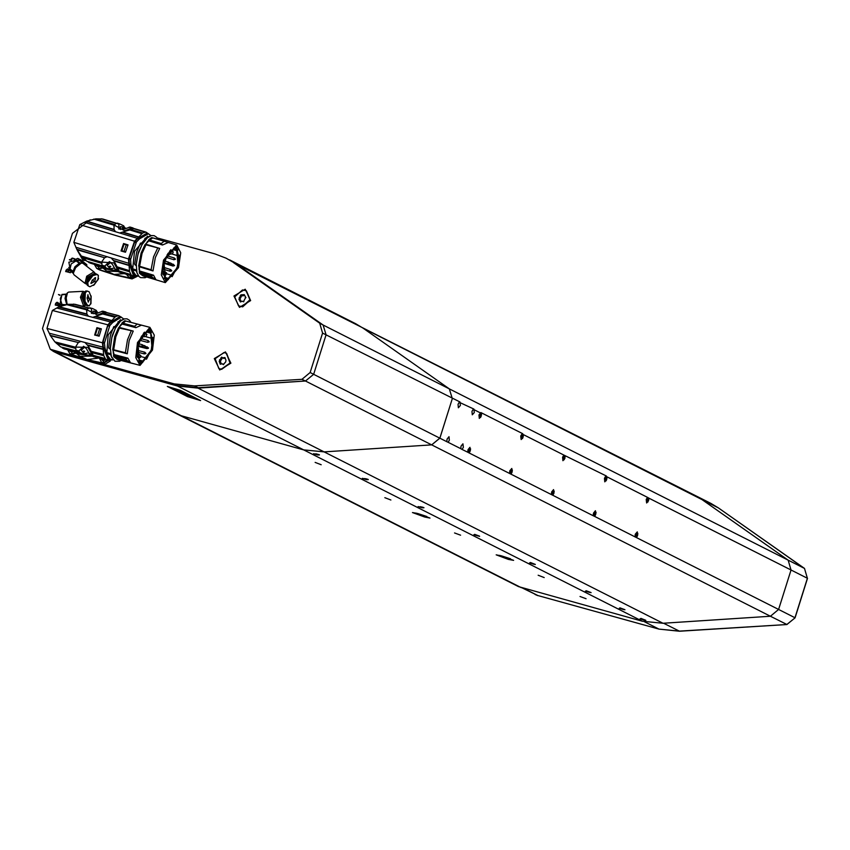 <?xml version="1.0" encoding="UTF-8"?>
<svg xmlns="http://www.w3.org/2000/svg" width="850" height="850" viewBox="0 0 850 850"><rect width="100%" height="100%" fill="white"/><g stroke="black" fill="none" stroke-linecap="round" stroke-linejoin="round"><path stroke-width="1.27" d="M778.611 609.461L794.984 617.748L807.426 578.298L804.514 568.501L718.356 507.875L701.972 499.587L788.109 560.203L804.493 568.491L718.356 507.875L710.919 503.402L237.023 264.414L323.149 325.029L237.023 264.414L226.1 258.177L237.023 264.414L229.585 259.941L355.757 323.765L363.194 328.228L449.331 388.843L788.109 560.203L791.042 570.01L778.6 609.482L791.042 570.01L788.109 560.203L701.972 499.587L694.535 495.114L701.972 499.587L363.194 328.228L449.321 388.843L452.264 398.65L439.822 438.132L431.662 444.869L324.19 451.924L303.578 449.841L179.754 415.289L53.582 351.464L177.406 386.027L198.018 388.11L305.49 381.055L313.65 374.308L326.092 334.836L313.65 374.287L305.469 381.034L198.039 387.717L177.639 385.624L56.493 352.102L50.235 349.276L85.085 359.221M415.937 513.06L426.849 516.503M417.637 513.506L425.202 515.897M499.587 555.369L510.499 558.811M501.288 555.815L508.853 558.206M420.336 506.717L423.895 507.663M421.749 506.993L422.907 507.269M421.717 507.089L420.931 506.823M585.767 591.101L591.101 592.716L587.446 591.303M586.139 590.75L591.048 592.599M588.88 592.142L586.372 591.154L588.965 591.866M640.496 618.779L645.819 620.394L642.164 618.981M640.857 618.428L645.766 620.277M643.599 619.82L641.091 618.832L643.684 619.544M619.576 608.207L624.909 609.811L621.254 608.409M619.947 607.846L624.856 609.694M622.689 609.237L620.181 608.249L622.774 608.972M474.236 534.692L479.559 536.297L475.915 534.894M474.608 534.331L479.506 536.18M477.349 535.734L474.842 534.735L477.434 535.457M530.007 562.891L535.33 564.506L531.675 563.104M530.368 562.541L535.277 564.389M533.109 563.933L530.602 562.944L533.194 563.667M470.263 450.797L470.571 448.8L468.021 449.661L469.625 452.189L470.263 450.797M470.092 448.694L469.285 448.29L468.339 449.82L468.191 451.764L468.998 452.168L470.092 448.694L469.189 448.449M468.308 450.181L469.944 450.638M481.228 416.033L481.525 414.035L478.975 414.896L480.59 417.424L481.228 416.033M481.047 413.929L480.25 413.525L479.294 415.055L479.156 416.999L479.953 417.403L481.047 413.929L480.154 413.684M479.272 415.416L480.909 415.873M523.048 437.187L523.356 435.189L520.806 436.05L522.421 438.579L523.048 437.187M522.878 435.083L522.07 434.679L521.124 436.209L520.976 438.154L521.783 438.558L522.878 435.083L521.974 434.839M521.092 436.571L522.729 437.027M512.082 471.952L512.391 469.954L509.841 470.815L511.456 473.344L512.082 471.952M511.913 469.848L511.116 469.444L510.159 470.974L510.011 472.919L510.818 473.322L511.913 469.848L511.009 469.604M510.138 471.336L511.774 471.793M564.878 458.341L565.176 456.344L562.626 457.204L564.241 459.733L565.154 455.749L563.837 455.09L562.604 457.194L562.944 460.679L564.899 458.362M564.697 456.237L563.901 455.834L562.944 457.364L562.796 459.308L563.603 459.723L564.697 456.237L563.794 455.993M562.923 457.725L564.559 458.182M553.913 493.106L554.211 491.109L551.671 491.969L553.276 494.498L553.913 493.106L553.594 489.632L551.639 491.959L551.395 494.562L552.702 495.231L553.945 493.117M553.743 491.002L552.936 490.599L551.99 492.129L551.841 494.073L552.649 494.477L553.743 491.002L552.84 490.758M551.958 492.49L553.594 492.947M77.329 250.389L83.13 260.312L86.062 260.557M239.477 307.349L250.644 300.603L245.183 289.266L234.016 296.002L239.477 307.349M219.746 369.92L230.913 363.184L225.452 351.847L214.285 358.583L219.746 369.92M59.691 295.258L58.48 294.567L60.191 295.014M92.852 361.367L174.154 383.86L194.554 385.953L198.039 387.717M305.469 381.034L301.984 379.27L194.554 385.953M301.984 379.27L310.165 372.523L322.607 333.072L319.664 323.266L323.149 325.029L326.092 334.836L323.149 325.029L449.321 388.843L452.264 398.65L439.822 438.111L431.662 444.869L324.19 451.924L303.578 449.841L179.754 415.289L518.532 586.638L642.356 621.201L177.406 386.027M233.538 262.65L319.664 323.266M226.1 258.177L215.018 253.895L157.154 237.894M90.185 219.863L72.505 233.367L42.5 328.536L50.235 349.276M59.914 306.149L55.25 305.001L55.664 303.322L56.992 302.271L58.002 302.621M58.236 302.929L57.981 305.373L59.755 305.862M65.705 271.501L66.172 269.971L68.213 269.046L68.489 272.011L70.444 272.744L65.694 271.49M69.031 267.952L68.723 267.474M70.933 260.344L69.392 259.781L70.89 259.951L72.176 258.092L74.811 258.921L72.399 258.453L71.485 260.121M58.703 294.642L60.127 295.046M55.367 305.033L55.664 303.322M55.834 303.408L56.992 302.271M59.776 305.904L57.981 305.373M58.108 303.227L56.939 302.642L55.579 304.704L57.821 305.362L57.619 302.791M58.225 304.087L57.938 303.131M57.821 305.362L58.055 304.002M55.579 304.704L57.651 305.277M65.886 271.681L66.172 269.971M66.353 270.056L67.511 268.919M70.444 272.595L68.489 272.011M68.627 269.875L67.458 269.291L66.098 271.352L68.34 272.011L68.138 269.429M68.744 270.736L68.457 269.779M68.34 272.011L68.574 270.651M66.098 271.352L68.17 271.926M70.89 259.951L69.551 259.579M71.06 260.036L71.241 258.836M71.411 258.921L72.176 258.092M72.654 258.177L74.811 258.772M74.556 351.889L92.406 356.139M92.31 356.182L79.868 356.214L74.269 351.741M79.868 356.214L87.168 359.582L99.142 358.052M107.206 360.134L103.774 362.716L101.448 362.355L102.552 362.908L108.418 360.442L103.434 363.226L87.168 359.582L71.411 354.365M108.343 360.421L110.511 360.4L110.287 361.016L105.177 364.108L89.877 360.708L73.153 355.247M74.864 352.41L72.133 353.961L69.806 353.6L67.639 349.871M75.703 353.249L70.901 354.152L69.806 353.6M73.355 351.358L71.676 352.251L68.786 350.168M72.484 351.124L70.507 351.294L69.657 350.391M69.753 350.423L70.561 351.316M71.623 351.464L71.017 350.752M71.857 351.263L71.177 350.891M101.448 362.355L99.323 358.094M105.368 359.667L103.317 361.006L100.374 358.371M104.603 359.465L102.159 360.049L101.139 358.562M101.246 358.594L102.213 360.071M103.774 359.252L103.445 360.188M103.275 360.219L101.649 358.7M103.498 360.017L102.829 359.646M102.17 359.327L103.169 359.741M136.808 276.569L132.026 278.928L130.284 278.056L134.438 276.579L129.402 277.737L126.193 274.136M133.131 276.239L130.634 277.546L128.308 277.185M130.974 275.581L127.585 274.561M101.724 267.24L98.983 268.781L96.656 268.43L94.499 264.531M102.552 268.069L97.761 268.983L100.002 270.077L96.656 268.43M100.151 266.241L98.526 267.081L95.614 264.871M99.291 265.986L97.368 266.124L96.475 265.136M96.571 265.158L97.421 266.146M98.483 266.294L97.835 265.54M97.346 265.402L96.751 265.211M98.706 266.092L98.037 265.721M101.416 266.709L117.693 271.331M126.204 228.448L125.099 227.949M118.108 271.533L106.718 271.033L101.118 266.571M106.718 271.033L114.027 274.412L124.472 273.615M130.284 278.056L114.027 274.412L98.26 269.195M132.026 278.928L114.824 275.007L100.002 270.077M117.098 359.284L114.952 357.691M77.35 351.762L60.69 346.928L54.953 341.891L50.426 335.718L47.005 328.408L102.382 342.784L103.838 355.714L105.623 359.104L108.343 360.432L103.371 347.714L102.861 342.773L107.78 325.805L111.106 322.033L112.71 322.447L121.231 317.135L123.845 319.037L117.969 321.927L119.191 322.246L121.369 320.386M115.951 327.048L112.073 335.814L110.234 348.946M110.797 354.62L106.197 353.579L106.887 352.686L108.131 334.932L120.477 319.674M111.733 357.531L110.702 354.748M115.696 327.133L113.772 326.634L116.174 326.666M118.564 323.159L117.969 321.927M113.772 326.634L110.394 335.378L108.683 347.661L110.234 349.392M102.861 342.773L104.465 343.188L104.986 348.128L109.225 360.007L113.241 359.911L110.319 359.157L106.197 353.579M104.465 343.188L109.746 325.635L108.141 325.221M112.71 322.447L109.746 325.635M108.502 359.911L108.588 360.485M111.106 322.033L119.68 316.731M121.359 317.167L118.703 315.626L115.621 316.551L107.801 324.785L52.424 310.409L59.128 306.786L68.244 304.247L75.023 304.289L88.846 307.87M102.382 342.784L107.801 324.785M59.128 306.786L86.774 313.969L88.379 316.243L56.759 308.04M88.379 316.243L110.415 321.969M47.005 328.408L52.424 310.409M76.128 352.059L62.209 347.831M75.501 348.362L56.461 343.421M78.274 352.229L62.741 348.192M88.644 352.824L83.3 353.897M97.155 311.822L98.016 312.991M97.229 311.844L96.284 310.76M68.244 304.247L87.199 309.177M86.891 309.931L66.183 304.555M86.774 313.969L86.828 310.335M86.891 314.33L58.693 307.009M99.174 336.217L94.679 335.049L96.911 327.643L101.405 328.801L99.174 336.217M102.839 347.161L49.183 333.232M80.803 341.445L78.381 342.592L50.193 335.272M78.381 342.592L50.426 335.718M54.953 341.891L75.671 347.267M75.894 346.619L78.073 342.89M63.867 348.776L79.454 352.824L75.979 350.466L75.703 347.151L87.869 347.289L91.821 354.078L91.938 352.623L88.251 346.014L85.043 342.539M83.927 352.325L84.235 351.294M84.724 351.411L83.704 350.901L82.716 352.102M76.851 351.507L83.257 354.036L79.454 352.824M79.741 352.261L78.784 350.944L83.587 346.279L86.456 348.861L90.015 354.928L93.532 356.703L108.216 360.4M83.257 354.036L84.256 351.241L83.693 350.954L83.257 352.399L81.164 350.317L84.766 347.055M83.693 350.954L83.257 352.399L83.821 352.665M73.663 351.433L79.018 354.142L91.428 355.64M97.081 313.299L95.997 312.194M95.965 312.29L96.146 313.48L95.136 312.97L95.54 311.589L92.937 311.153L93.287 313.799M95.678 313.246L96.369 310.42L92.608 308.55L88.559 307.998L86.944 309.783L97.591 314.989L104.848 312.067L107.132 312.619M105.527 311.929L102.691 311.185L97.166 313.278L91.375 313.289L91.481 308.763M96.093 311.865L94.945 311.376L95.136 312.97L95.54 311.578M92.353 308.518L88.559 307.998M92.618 317.348L102.595 314.011L104.391 312.279M96.029 316.699L111.371 320.684M96.911 327.643L94.701 335.059M102.871 348.946L87.529 344.962M89.006 353.6L91.821 354.078M102.871 349.329L87.837 345.429M91.364 351.337L103.509 354.493M103.838 355.714L91.938 352.623M92.108 353.101L93.16 355.353L105.049 358.434M91.927 354.354L94.233 356.15M105.623 359.104L93.16 355.353M94.318 311.1L94.945 311.366M96.539 316.498L111.573 320.397M114.739 317.156L102.595 314.011M118.703 315.626L106.813 312.534L104.093 313.257M103.721 313.459L115.621 316.551M107.397 360.081L96.454 357.351M106.314 359.507L94.424 356.426M118.798 315.775L119.425 315.934M96.794 328.111L97.41 328.27M94.796 334.741L98.589 335.697L95.444 334.815L97.442 328.185L101.267 329.258M95.444 334.815L99.269 335.888M99.248 335.952L94.775 334.794M101.363 328.929L96.889 327.771M95.572 357.021L96.422 357.457M106.887 352.686L110.606 353.642M109.012 348.468L110.043 348.734M120.402 325.252L122.007 323.542M113.783 354.992L113.252 352.814M117.884 359.614L133.524 363.694L117.884 359.614L113.836 356.819L113.433 355.459L114.113 354.556L112.774 349.446L114.803 336.526L118.426 327.845L122.081 324.073L121.922 322.947L124.695 320.748L137.403 324.041L134.544 326.294L135.894 327.664L122.081 324.073M131.697 363.194L140.08 365.373L135.798 357.648L137.53 342.561L149.961 327.335L154.243 335.059L152.511 350.136L140.08 365.373M119.446 327.516L133.259 331.096L129.179 340.393L127.319 353.834L113.507 350.243M114.113 354.556L127.925 358.147L130.39 362.536L116.578 358.944M112.774 349.446L113.741 349.701L115.77 336.77L119.382 328.089L118.426 327.845M141.578 325.157L135.894 327.664M149.961 327.335L137.403 324.041M121.922 322.947L122.889 323.202L125.662 320.992M122.889 323.202L134.544 326.294M133.259 331.096L119.382 328.089M113.741 349.701L115.802 336.791L119.446 328.068M131.091 331.096L127.447 339.819L125.428 352.771L127.319 353.834M113.783 349.743L125.428 352.771M127.925 358.147L126.076 358.668L113.433 355.459M113.836 356.819L114.803 357.074L114.389 355.704M114.803 357.074L126.544 360.166L130.39 362.536M126.076 358.668L126.544 360.166M150.291 328.822L152.256 349.095L140.409 364.129L139.751 363.885L137.785 343.612L149.632 328.567L150.291 328.822M140.346 364.119L152.161 348.999L150.184 328.791L149.579 328.557M122.899 323.276L125.757 321.024M114.431 355.651L114.899 357.138M144.373 333.338L147.273 331.479L147.347 330.267L149.09 330.225L151.438 332.276L150.854 333.211L152.192 338.396L152.777 337.461L151.247 349.531L146.508 359.231L146.529 358.052L142.821 361.091L142.8 362.259L140.728 362.419L138.678 360.857L139.23 359.837L137.87 356.277L137.317 357.287L137.498 347.565L138.019 347.767L140.165 340.212L139.644 340.011L144.447 332.138L144.373 333.338L143.544 333.126M137.488 347.629L138.019 347.767M137.126 356.076L137.87 356.277M138.996 361.271L142.8 362.259M139.081 360.113L142.821 361.091M140.919 356.596L146.529 358.052M145.828 336.749L152.192 338.396M146.094 331.967L150.854 333.211M147.294 331.192L151.438 332.276M138.242 346.566L138.104 347.278M137.7 347.692L138.529 348.829L137.647 349.552L137.753 350.848L138.529 348.829M146.126 336.515L146.774 334.358L146.126 336.515M140.813 340.106L141.472 337.949L140.813 340.106M140.123 357.574L140.781 355.417L140.123 357.574M142.63 275.655L140.707 274.199M150.939 235.705L144.883 238.329L146.009 238.893L148.41 236.98M142.587 243.642L138.391 252.322L136.138 265.338M136.542 270.98L132.005 269.748L132.727 268.866L134.502 251.26L147.581 236.215M137.296 273.636L136.446 271.097M142.311 243.727L140.42 243.153L142.832 243.249M145.371 239.774L144.798 238.531M140.42 243.153L136.733 251.823L134.64 264.01L136.127 265.763M103.296 266.688L86.923 261.237L81.334 256.052L76.999 249.773L73.801 242.399L128.477 258.974L129.582 271.809L131.282 275.166L133.79 276.441L129.338 263.861L128.956 258.963L130.549 259.441L130.921 264.339L134.884 276.133L138.741 276.123L135.873 275.262L132.005 269.748M130.549 259.441L136.414 242.048L134.831 241.57L137.923 238.425L146.944 233.251M137.923 238.425L139.517 238.903L148.463 233.708L151.013 235.705M139.517 238.903L136.414 242.048M128.956 258.963L134.831 241.57M148.452 233.708L145.817 232.103L142.673 233.006L134.491 241.145L79.815 224.57L86.668 221.117L95.891 218.833L102.691 219.024L116.439 223.189M128.477 258.974L134.491 241.145M86.668 221.117L113.974 229.383L115.483 231.763L84.256 222.296M115.483 231.763L137.232 238.351M73.801 242.399L79.815 224.57M102.478 266.942L88.496 262.193M101.586 263.319L82.801 257.624M104.274 267.176L88.963 262.533M114.421 268.037L109.289 268.951M124.546 227.269L125.566 228.692M124.642 227.301L123.718 226.217M95.891 218.833L114.612 224.506M114.261 225.271L93.819 219.077M113.974 229.383L114.166 225.707M114.07 229.755L86.233 221.319M125.502 252.269L121.061 250.92L123.547 243.578L127.989 244.928L125.502 252.269M128.807 263.319L75.831 247.254M107.058 256.721L104.614 257.752L76.776 249.316M104.614 257.752L76.999 249.773M81.334 256.052L101.787 262.257M102.032 261.619L104.295 258.039M90.079 263.118L105.464 267.782L102.011 265.423L101.819 262.151L113.911 262.831L117.661 269.673L117.821 268.239L114.336 261.556L111.233 257.986M109.969 267.41L110.309 266.379M110.787 266.528L109.777 266.018L108.736 267.197M102.861 266.464L105.464 267.782M105.719 267.325L104.794 266.029L109.491 261.556L112.455 264.318L115.866 270.406L119.382 272.181L133.567 276.367M109.236 269.11L110.33 266.337L109.767 266.061L109.278 267.484L107.206 265.423L110.723 262.374M109.767 266.061L109.278 267.484L109.852 267.75M100.991 266.507L105.868 268.972L116.578 270.757M124.631 228.99L123.388 227.651L125.492 228.714M123.356 227.747L123.484 228.947L122.474 228.438L122.931 227.067L120.307 226.631L120.615 229.479M123.027 228.714L123.813 225.909L120.105 224.049L116.014 223.359L114.304 225.154L124.706 230.828L132.101 228.066L134.47 228.661M132.898 227.949L129.997 227.077L124.355 229.075L118.734 228.958L118.894 224.241M123.494 227.343L122.347 226.833L122.474 228.438L122.931 227.046M119.892 224.007L116.014 223.359M119.659 233.028L129.774 229.978L131.633 228.278M123.091 232.496L138.242 237.086M123.547 243.578L121.082 250.931M128.796 265.083L113.645 260.493M114.877 269.078L117.661 269.673M128.775 265.466L113.932 260.961M117.289 266.953L129.274 270.587M129.582 271.809L117.821 268.239M117.991 268.717L118.989 270.948L130.73 274.507M117.767 269.96L120.084 271.766M131.282 275.166L118.989 270.948M136.021 276.505L135.256 276.441M134.013 276.484L135.692 276.569M121.848 226.61L122.347 226.822M123.601 232.305L138.454 236.81M141.759 233.601L129.774 229.978M145.817 232.103L134.088 228.544L131.314 229.245M130.921 229.447L142.673 233.006M133.057 276.144L122.272 272.946M131.984 275.57L120.243 272.011M145.892 232.209L146.551 232.411M123.409 244.035L124.026 244.216M121.199 250.601L124.95 251.717L121.837 250.718L124.047 244.152L127.829 245.363M121.837 250.718L125.619 251.929M125.598 251.982L121.178 250.644M121.391 272.616L122.241 273.041M132.727 268.866L136.361 269.971M134.938 264.828L135.957 265.136M147.199 241.857L148.771 240.284M139.528 271.437L138.996 268.919M157.186 280.181L142.237 275.389L139.517 273.275L139.368 266.751L138.656 265.954L141.089 253.141L145.01 244.545L148.835 240.826L148.708 239.711L151.587 237.532L154.944 238.446M178.521 267.644L165.325 282.657L161.33 274.879L163.529 260.058L176.726 245.044L180.721 252.811L178.521 267.644M146.062 244.226L159.694 248.359L155.284 257.561L153.011 270.884L139.368 266.751M139.867 271.023L153.499 275.156L155.879 279.522L142.237 275.389M138.656 265.954L139.602 266.241L142.035 253.428L145.966 244.832L145.01 244.545M154.732 238.383L168.374 242.516L162.467 244.959L148.835 240.826M168.374 242.516L151.587 237.532M148.708 239.711L149.653 239.998L152.532 237.819M149.653 239.998L161.16 243.557L162.467 244.959M159.694 248.359L145.966 244.832M139.602 266.241L142.067 253.449L146.019 244.811M157.526 248.296L153.574 256.934L151.141 269.769L153.011 270.884M139.644 266.284L151.141 269.769M153.499 275.156L151.64 275.634L139.145 271.915M139.517 273.275L140.473 273.562L140.091 272.202M140.473 273.562L152.054 277.111L155.879 279.522M164.135 241.336L161.16 243.557M151.64 275.634L152.054 277.111M176.885 246.479L178.245 266.751L165.697 281.435L163.806 260.95L176.354 246.266L176.885 246.479M165.644 281.414L178.149 266.645L176.301 246.256M149.664 240.072L152.639 237.851M140.133 272.149L140.558 273.626M170.744 250.941L173.74 249.103L173.857 247.903L175.738 247.892L177.947 249.911L177.331 250.835L178.532 255.988L179.159 255.064L177.257 267.027L172.157 276.622L172.21 275.453L168.364 278.449L168.311 279.618L166.09 279.735L164.167 278.205L164.751 277.196L163.476 273.658L162.892 274.667L163.359 265.019L163.88 265.221L166.271 257.741L165.75 257.539L170.861 249.741L170.744 250.941L169.936 250.697M163.349 265.062L163.88 265.221M162.732 273.424L163.476 273.658M164.305 278.407L168.311 279.618M164.677 277.334L168.364 278.449M166.632 273.764L172.21 275.453M172.454 254.139L178.532 255.988M172.784 249.454L177.331 250.835M173.782 248.646L177.947 249.911M164.347 263.574L164.039 264.488M165.187 260.483L165.272 261.152M172.465 254.033L173.188 251.898L172.465 254.033M166.972 257.571L167.694 255.436L166.972 257.571M163.551 268.217L164.273 266.082L163.551 268.217M165.761 274.89L166.483 272.754L165.761 274.89M164.889 263.373L164.411 263.118M85.117 259.781L82.333 258.952M84.904 259.601L82.142 258.857L78.126 251.749M246.351 290.817L250.304 299.986L242.622 306.818L238.691 305.989M242.239 306.627L238.489 305.894L234.738 296.809L242.42 289.988L246.171 290.721L249.921 299.795L242.239 306.627M240.847 294.822L238.914 299.264L240.401 301.941L242.292 301.208L243.451 301.718L245.746 297.351L244.248 294.674L240.847 294.822M241.899 295.364L241.283 296.512L240.104 295.917M244.641 295.311L243.334 294.897M242.579 295.63L244.513 295.492M240.051 301.027L241.23 301.623L240.284 299.922M241.283 296.512L239.679 299.487M226.621 353.398L230.393 363.216L221.648 369.378L218.96 368.56M221.266 369.187L218.758 368.464L215.188 358.743L223.933 352.58L226.44 353.303L230.01 363.024L221.266 369.187M221.68 357.149L219.226 361.324L220.278 364.257L222.137 363.779L223.274 364.544L225.643 361.973L225.972 360.442L224.921 357.51L222.647 357.861L221.68 357.149M222.424 357.723L221.967 358.711L220.798 358.116M225.303 358.179L224.092 357.638M222.551 363.896L223.454 364.448M223.359 358.052L225.271 358.233M219.969 363.226L221.149 363.821L220.639 362.026L219.544 361.484M221.967 358.711L220.076 361.654M87.125 297.617L90.334 299.243L87.125 297.617M91.184 296.926L89.144 291.816L87.114 290.987L85.287 292.783L84.256 296.756L85 301.251L87.284 305.086L89.197 305.926L91.024 302.887M86.243 291.189L85.659 291.051L83.289 296.799L85.776 305.161L89.197 305.926M60.201 304.428L61.869 305.671M84.161 292.432L82.705 297.351L85.616 305.076M84.405 291.901L82.376 297.309L85.276 305.352L85.808 305.182M84.182 291.89L81.929 297.33L85.053 305.341M84.564 291.752L81.855 297.288L85.499 305.32M84.469 291.72L82.896 291.391L80.463 297.288L83.608 306L85.138 305.511M82.896 291.391L68.616 292.081L67.511 292.783L66.183 297.978L67.192 304.481M67.511 292.783L65.918 294.865L64.993 298.499L66.704 304.544M58.363 303.078L60.159 306.319M58.778 303.503L60.042 306.372M66.459 294.153L63.676 294.525M66.502 294.1L61.944 294.451M65.546 304.683L59.904 304.279L61.965 294.599L60.265 298.733L62.05 304.736M59.904 304.279L62.464 305.479M92.119 280.139L95.317 281.754L92.119 280.139M97.909 279.852L98.377 275.347L96.794 274.529L92.82 275.581L89.484 278.577L87.773 282.551L88.23 285.897L89.845 286.748L94.594 284.389M97.41 274.624L95.625 273.615L88.729 277.993L87.072 284.994L88.028 285.706M79.05 263.043L75.491 260.387L68.861 262.214L70.189 269.078M75.491 260.387L79.571 263.436M94.541 273.477L88.496 277.557L86.488 283.071M95.073 273.466L88.209 277.355L86.498 283.879M94.754 273.222L87.869 277.1L86.296 283.73M95.126 273.466L87.794 277.058L86.541 284.081M94.966 273.179L93.968 271.873L86.689 276.229L84.979 283.411L86.498 284.059M93.968 271.873L82.907 263.256L81.271 263.043L75.629 267.612L73.302 273.254L73.918 274.794L84.979 283.411M81.271 263.043L78.838 263.617L74.885 266.815L73.27 270.767L73.302 273.254M82.461 263.033L77.817 258.4L80.814 259.919L86.849 264.626L86.764 266.262M69.732 268.738L73.302 273.201M69.371 268.366L69.264 270.215L73.312 273.424M83.661 263.851L83.863 263.107L80.591 260.631L74.184 259.93M77.817 258.4L74.513 259.771M80.537 263.213L75.777 260.536M79.73 263.404L77.541 261.014M83.863 263.107L86.849 264.626M364.576 478.507L368.135 479.453M365.978 478.784L367.136 479.071M365.946 478.879L365.16 478.614M315.775 453.826L319.334 454.771M317.188 454.102L318.336 454.389M317.156 454.197L316.37 453.932M595.733 514.261L596.041 512.274L593.491 513.124L595.106 515.653L595.733 514.261M595.563 512.157L594.756 511.753L593.81 513.283L593.661 515.227L594.469 515.642L595.563 512.157L594.66 511.913M593.778 513.644L595.425 514.101M606.698 479.496L607.006 477.509L604.456 478.359L606.061 480.888L606.698 479.496M606.528 477.392L605.721 476.988L604.775 478.529L604.626 480.462L605.434 480.877L606.528 477.392L605.625 477.147M604.743 478.89L606.379 479.336M637.564 535.415L637.861 533.428L635.322 534.278L636.926 536.807L637.564 535.415M637.394 533.311L636.586 532.908L635.63 534.448L635.492 536.382L636.299 536.796L637.394 533.311L636.491 533.067M635.609 534.809L637.245 535.256M648.529 500.65L648.826 498.663L646.276 499.513L647.891 502.042L648.805 498.058L647.487 497.399L646.255 499.502L646.595 502.987L648.55 500.671M648.348 498.546L647.551 498.142L646.595 499.683L646.446 501.617L647.254 502.031L648.348 498.546L647.445 498.302M646.574 500.044L648.21 500.491M449.374 440.236L449.034 436.741L447.079 439.067L446.824 441.681L448.141 442.34L449.374 440.236M459.276 402.199L458.044 404.303L458.384 407.798L460.339 405.471L459.978 401.976L322.607 333.072M473.216 409.254L471.984 411.358L472.324 414.842L474.279 412.526L473.918 409.031L460.583 402.868M463.324 447.281L462.974 443.796L461.019 446.123L460.774 448.726L462.081 449.395L463.324 447.281M422.163 507.801L423.991 507.801L418.062 506.547L422.163 507.801M475.628 534.852L473.832 534.756L478.295 536.063M531.399 563.051L529.592 562.955L534.066 564.273M587.159 591.26L585.363 591.164L589.826 592.471M641.888 618.938L640.082 618.843L644.544 620.149M620.968 608.366L619.172 608.271L623.634 609.577M366.392 479.602L368.231 479.591L362.302 478.337L366.392 479.602M317.603 454.92L319.43 454.909L313.501 453.656L317.603 454.92M637.585 535.436L637.245 531.941L635.29 534.267L635.046 536.871L636.352 537.54L637.585 535.436M595.765 514.282L595.414 510.786L593.47 513.113L593.215 515.716L594.532 516.386L595.765 514.282M605.668 476.244L604.424 478.348L604.775 481.833L606.73 479.517L606.369 476.021L565.154 455.749M512.114 471.962L511.774 468.478L509.819 470.804L509.564 473.408L510.882 474.077L512.114 471.962M522.017 433.936L520.774 436.039L521.124 439.524L523.079 437.197L522.718 433.712L480.888 412.558L478.954 414.885L479.294 418.37L481.249 416.043L481.504 413.44M470.294 450.808L469.944 447.323L467.989 449.65L467.744 452.253L469.051 452.922L470.294 450.808M544.266 577.532L538.167 575.28L544.266 577.532M586.096 598.687L579.987 596.434L586.096 598.687M460.615 535.224L454.516 532.971L460.615 535.224M390.904 499.959L384.806 497.707L390.904 499.959M321.204 464.706L315.095 462.453L321.204 464.706M508.364 559.374L513.602 560.362L501.394 555.847L496.166 554.859L508.364 559.374M424.713 517.066L429.951 518.054L417.743 513.538L412.516 512.55L424.713 517.066M200.653 400.541L187.574 396.674L167.365 386.442L180.444 390.32L200.653 400.541L187.574 396.674L167.365 386.442M50.532 349.424L53.582 351.464M636.352 537.54L778.6 609.482L770.44 616.229L305.49 381.055M198.018 388.11L662.968 623.284L770.44 616.229M662.968 623.284L642.356 621.201M313.65 374.308L446.824 441.681M181.953 391.521L173.018 388.79L180.264 390.873M174.919 389.502L180.359 390.936M177.257 390.192L176.29 389.98M178.511 391.616L185.258 393.741M193.439 397.29L186.968 395.377L193.439 397.29M194.607 397.885L197.157 399.171L187.489 396.164L197.157 399.171L194.607 397.885M185.204 395.006L186.777 395.462L185.204 395.006M184.174 392.87L177.565 390.596L184.174 392.87M184.705 392.902L179.945 391.638M173.867 388.875L171.339 387.983M185.969 394.634L192.738 396.939L186.447 394.931M184.588 394.209L187.404 395.006M174.76 389.034L172.55 388.216M182.081 391.924L178.978 391.074L182.081 391.924M183.249 392.413L178.978 391.074M172.476 388.269L173.166 388.556L172.476 388.269M173.166 388.556L172.284 388.227M523.504 588.317L537.827 595.563L658.984 629.085L644.481 621.754M663.68 623.231L679.384 631.178L786.803 624.495L795.058 617.801L807.5 578.351L648.805 498.058M786.951 624.484L770.461 616.229M679.532 631.168L658.984 629.085L679.458 631.189L786.877 624.506L795.058 617.801M522.07 587.924L537.827 595.563L659.016 629.096M804.514 568.501L807.415 578.351M710.919 503.402L718.399 507.896M537.891 595.584L535.054 594.49M177.639 385.624L174.154 383.86M53.008 350.338L56.493 352.102M310.165 372.523L313.65 374.287M89.877 360.708L88.134 359.826M86.222 359.295L87.964 360.177M105.177 364.108L103.434 363.226M110.287 361.016L109.257 360.496M71.676 352.251L72.133 353.961M103.317 361.006L103.774 362.716M130.178 275.836L130.634 277.546M98.526 267.081L98.983 268.781M116.737 275.527L114.994 274.646M113.071 274.125L114.824 275.007M60.69 346.928L76.256 350.965M73.578 304.098L88.581 307.987M95.997 312.184L97.771 313.076M75.863 350.189L78.784 350.944M75.979 350.466L78.891 351.22M88.782 307.902L91.694 308.656M104.614 312.173L101.692 311.408M117.938 315.605L106.048 312.524M107.78 325.805L109.384 326.23M102.903 342.019L104.507 342.444M104.986 348.128L103.371 347.714M99.652 328.716L97.665 335.346M89.133 353.876L92.044 354.631M90.015 354.928L92.905 355.672M104.848 312.067L101.936 311.312M144.479 336.802L144.149 334.666L145.371 333.274M137.976 356.788L139.368 354.333M141.833 346.46L142.279 344.696L138.911 343.825M144.394 347.554L144.84 345.791L143.204 345.366M145.871 347.151L144.351 347.554L138.369 345.993M147.486 347.937L146.912 348.649L146.795 347.586L147.369 346.874L147.528 347.788M144.893 353.239L144.309 353.94L144.192 352.877L144.776 352.176L144.925 353.09M147.645 342.306L148.102 340.542M149.133 341.902L147.602 342.306L140.282 340.404M86.923 261.237L102.244 265.869M101.246 218.811L116.121 223.316M127.946 245.023L123.526 243.684L127.946 245.023M101.904 265.147L104.794 266.029M102.011 265.423L104.879 266.294M116.248 223.263L119.117 224.134M131.867 228.172L128.988 227.29M145.053 232.082L133.312 228.523M134.449 242.154L136.032 242.633M129.03 258.219L130.613 258.697M130.921 264.339L129.338 263.861M126.236 244.779L124.026 251.345M115.005 269.365L117.874 270.236M115.866 270.406L118.724 271.267M132.101 228.066L129.232 227.194M170.786 254.246L170.542 252.131L171.827 250.761M164.082 275.103L163.848 272.988L165.123 271.618M167.822 263.829L168.353 262.087M169.331 263.489L167.79 263.829L164.454 262.809M164.379 263.107L170.393 264.924L170.914 263.181L169.15 262.639M173.538 265.317L172.933 266.018L172.847 264.966L173.453 264.265L173.581 265.2M170.754 270.566L170.138 271.267L170.053 270.215L170.669 269.514L170.786 270.449M173.857 259.739L174.377 257.996L167.896 256.031M240.295 298.35L239.126 297.755M223.624 364.618L223.019 364.31M220.734 360.389L219.555 359.794M88.039 301.994L89.622 299.158L87.688 294.939M85.287 292.783L85 301.251M90.727 304.141L91.003 295.683M62.39 294.695L66.279 294.397M87.168 305.862L88.676 305.798M85.776 305.161L87.284 305.086M90.801 283.039L91.078 283.528L94.722 281.35L95.572 277.759L95.03 277.61M92.82 275.581L87.773 282.551M93.489 285.441L98.547 278.471M95.625 273.615L96.794 274.529M76.171 260.812L71.23 263.967L70.029 268.993L73.281 271.511M97.017 274.316L98.186 275.23M448.141 442.34L460.774 448.726M462.081 449.395L467.744 452.253M469.051 452.922L509.564 473.408M510.882 474.077L551.395 494.562M552.702 495.231L593.215 515.716M594.532 516.386L635.046 536.871M647.487 497.399L606.974 476.903M563.837 455.09L523.324 434.594M480.186 412.781L474.534 409.913M56.355 352.538L521.305 587.711M97.856 265.551L98.377 265.816M130.974 322.373L129.519 320.344L127.032 318.877L124.408 318.877L120.519 321.087L115.334 328.206L111.754 337.748L110.256 347.873L111.318 356.479L114.931 361.218L119.627 361.25L121.082 360.464M113.73 355.056L112.986 349.679M118.724 327.749L121.996 323.457M110.022 360.304L108.418 359.89M121.231 317.135L119.627 316.721M75.703 347.151L76.032 346.056M86.615 310.866L86.944 309.783M89.718 307.796L92.608 308.55M108.279 360.421L96.39 357.329M102.892 311.217L105.782 311.971M141.536 336.047L146.381 336.483M146.901 334.486L144.638 333.083M140.069 340.436L141.068 340.074M141.589 338.077L140.887 337.269M137.052 351.178L138.008 350.816M138.242 357.808L140.388 357.542M140.898 355.544L136.967 353.696M143.31 346.056L141.791 346.46L138.454 345.589M143.384 345.769L142.248 344.686M145.945 346.864L144.808 345.78M148.431 348.245L146.912 348.649L138.476 346.46M145.839 353.547L144.309 353.94L136.999 352.049M149.196 341.615L148.07 340.531L141.653 338.874M148.506 347.958L145.764 346.46M145.903 353.26L144.776 352.176L138.295 350.498M158.026 239.381L156.549 237.171L154.19 235.684L151.534 235.577L147.518 237.66L142.056 244.545L138.104 253.927L136.223 263.67L136.967 272.701L139.007 276.42L140.569 277.599L145.084 277.737L146.625 276.983M139.474 271.511L138.869 266.188M145.318 244.449L148.761 240.21M135.532 276.399L133.949 275.91M148.463 233.708L146.88 233.229M101.819 262.151L102.181 261.056M113.942 226.238L114.304 225.154M117.247 223.178L120.105 224.049M133.79 276.441L122.049 272.882M130.252 227.12L133.11 227.991M143.438 276.027L165.325 282.657M154.838 238.414L176.726 245.044M167.928 253.396L172.72 254.012M173.315 252.046L171.169 250.559M166.218 257.869L167.227 257.55M167.822 255.584L167.142 254.724M162.807 268.515L163.806 268.186M164.401 266.22L163.338 265.115M163.774 275.017L166.016 274.869M166.611 272.903L162.648 270.863M169.416 263.213L168.587 262.183L164.985 261.067M171.976 264.308L170.893 263.171M170.361 264.924L171.902 264.584M174.462 265.678L172.933 266.018L164.602 263.489M171.679 270.927L170.138 271.267L162.754 269.025M175.355 259.388L173.814 259.728L166.993 257.667M175.44 259.123L174.346 257.986M174.548 265.402L171.711 263.744M171.753 270.651L170.669 269.514L164.262 267.569M243.833 301.782L242.93 301.325M245.99 297.564L245.225 297.181M242.983 295.917L241.729 295.279M240.678 300.071L239.434 299.434M223.933 358.519L222.647 357.861M220.639 362.026L219.428 361.409M88.4 302.101L87.178 298.478L88.049 294.801M85.659 291.051L87.114 290.987M81.929 306.074L83.608 306M90.907 303.514L91.109 296.289M91.078 283.528L92.172 280.149L95.572 277.759M97.229 274.454L98.377 275.347M87.072 284.994L88.23 285.897M94.052 284.952L98.26 279.172"/></g></svg>
